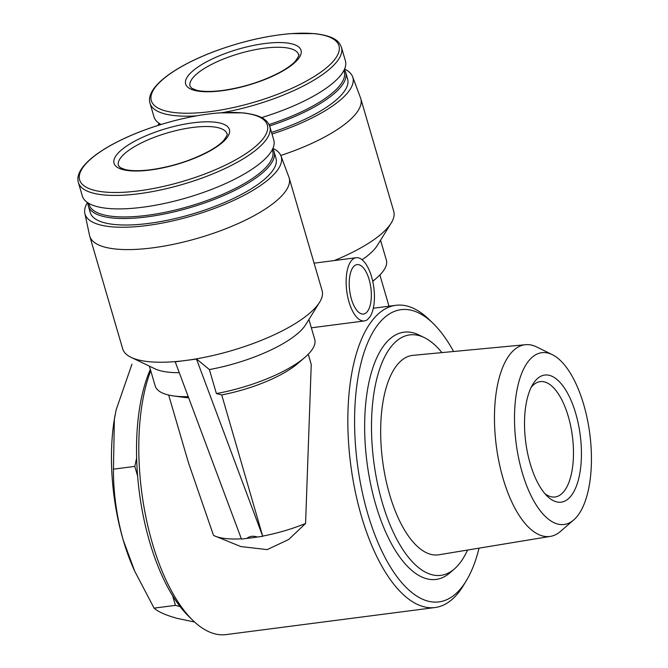 <?xml version="1.0" encoding="UTF-8"?>
<svg xmlns="http://www.w3.org/2000/svg" width="668" height="668" viewBox="0 0 668 668"><rect width="100%" height="100%" fill="white"/><g stroke="black" fill="none" stroke-linecap="round" stroke-linejoin="round"><path stroke-width="1" d="M344.563 69.071A102.221 31.755 163.7 0 1 352.629 76.762L360.553 97.945A103.874 32.273 163.7 0 1 360.787 98.647L393.728 211.288A103.874 32.273 163.7 0 1 391.206 223.012A103.874 32.273 163.7 0 1 334.267 260.553M391.206 223.012L377.311 245.457A83.099 25.818 163.7 0 1 362.081 259.76M380.543 240.238L386.346 260.061A83.099 25.818 163.7 0 1 376.435 278.189A83.099 25.818 163.7 0 1 372.711 281.17M272.936 148.329A102.221 31.755 163.7 0 1 281.003 156.02L288.927 177.204A103.874 32.273 163.7 0 1 289.161 177.905L322.093 290.547A103.874 32.273 163.7 0 1 319.58 302.27L305.685 324.706A83.099 25.818 163.7 0 1 209.385 369.571L196.4 358.85A103.874 32.273 163.7 0 1 185.529 360.495A103.874 32.273 163.7 0 1 175.133 361.605A103.874 32.273 163.7 0 1 131.128 357.372A103.874 32.273 163.7 0 1 122.695 348.855L89.754 236.213A103.874 32.273 163.7 0 1 89.57 235.495L84.836 213.384A102.221 31.755 163.7 0 1 87.483 202.554M319.58 302.27A103.874 32.273 163.7 0 1 196.4 358.85L262.733 536.32L257.355 537.014A72.712 22.587 163.7 0 1 246.834 538.375C249.673 536.145 253.18 535.686 257.355 537.014M209.385 369.571L216.399 393.561A83.099 25.818 163.7 0 0 304.8 357.447A83.099 25.818 163.7 0 0 314.711 339.319L308.917 319.488M304.8 357.447L297.669 363.567A72.712 22.587 163.7 0 1 221.726 394.905L216.399 393.561M221.726 394.905L262.733 536.32M241.357 538.809A72.712 22.587 163.7 0 1 213.935 535.611L240.839 546.566L267.225 549.605L288.668 539.502L305.577 523.478A72.712 22.587 163.7 0 1 262.992 536.028M305.577 523.478L311.246 364.494L308.249 354.232M369.98 316.841A31.872 13.661 82.6 0 0 372.527 280.385A31.872 13.661 82.6 0 0 356.186 257.714A31.872 13.661 82.6 0 0 346.734 291.081A31.872 13.661 82.6 0 0 364.377 320.941A31.872 13.661 82.6 0 0 367.475 319.621A152.371 65.305 -97.4 0 1 369.98 316.841M453.589 351.502A147.336 63.143 82.6 0 0 433.048 323.345L428.981 319.404A152.371 65.305 82.6 0 0 395.915 305.301A152.371 65.305 82.6 0 0 350.733 464.803A152.371 65.305 82.6 0 0 435.068 607.521A152.371 65.305 82.6 0 0 456.144 595.422A152.371 65.305 82.6 0 0 463.442 585.46L466.373 580.609A147.336 63.143 82.6 0 0 479.065 548.152M150.726 370.698A152.371 65.305 82.6 0 0 192.968 620.497A152.371 65.305 82.6 0 0 226.026 634.6L435.068 607.521M168.67 395.047L188.526 462.941L213.526 535.402A72.712 22.587 163.7 0 0 213.935 535.611M360.787 98.647A103.874 32.273 163.7 0 1 280.777 155.477M289.161 177.905A103.874 32.273 163.7 0 1 198.513 238.033A103.874 32.273 163.7 0 1 89.754 236.213M178.949 372.677A83.099 25.818 163.7 0 1 154.926 368.794L131.128 357.372M187.95 396.65A83.099 25.818 163.7 0 1 173.304 395.899A83.099 25.818 163.7 0 1 155.193 385.962L149.39 366.139M188.368 397.761A72.712 22.587 163.7 0 1 182.606 397.209L173.304 395.899M157.932 125.434A102.221 31.755 163.7 0 1 159.118 123.304M352.629 76.762A102.221 31.755 163.7 0 1 272.01 134.059M172.62 595.731A147.336 63.143 82.6 0 0 180.093 606.594L175.442 605.367L172.62 595.731A147.336 63.143 82.6 0 1 137.616 476.034L134.802 466.398L136.639 457.989A147.336 63.143 82.6 0 0 137.616 476.034M552.352 354.675L536.696 346.968A96.66 41.424 82.6 0 0 525.582 344.696A96.66 41.424 82.6 0 0 496.307 445.94A96.66 41.424 82.6 0 0 550.415 536.387A96.66 41.424 82.6 0 0 560.586 531.352L573.754 519.913A86.615 37.124 82.6 0 0 576.083 517.625A86.615 37.124 82.6 0 0 589.351 430.676A86.615 37.124 82.6 0 0 552.352 354.675A86.615 37.124 82.6 0 0 516.155 443.368A86.615 37.124 82.6 0 0 573.754 519.913M525.582 344.696L413.041 355.334A100.559 43.094 82.6 0 0 382.58 460.678A100.559 43.094 82.6 0 0 438.876 554.774L550.415 536.387M570.071 497.075A64.086 27.463 82.6 0 0 574.438 409.317A64.086 27.463 82.6 0 0 532.805 384.325A64.086 27.463 82.6 0 0 525.733 442.132A64.086 27.463 82.6 0 0 547.301 496.232A64.086 27.463 82.6 0 0 570.071 497.075M150.35 369.412A147.336 63.143 82.6 0 0 136.639 457.989M180.093 606.594A147.336 63.143 82.6 0 0 188.902 616.556L192.968 620.497M433.048 323.345A147.336 63.143 82.6 0 0 356.194 453.463A147.336 63.143 82.6 0 0 459.308 590.245A147.336 63.143 82.6 0 0 466.373 580.609M441.94 352.604A121.225 51.954 82.6 0 0 424.456 337.682L419.112 335.052A124.649 53.423 82.6 0 0 367.024 462.69A124.649 53.423 82.6 0 0 449.915 572.843L454.415 568.936A121.225 51.954 82.6 0 0 457.663 565.729A121.225 51.954 82.6 0 0 467.516 550.056M424.456 337.682A121.225 51.954 82.6 0 0 373.804 461.813A121.225 51.954 82.6 0 0 454.415 568.936M194.613 622.05L177.095 618.343C165.99 615.295 158.324 611.896 154.083 608.139L175.442 605.367M154.083 608.139L134.711 571.173L123.204 540.02C116.574 516.23 113.326 492.608 113.443 469.161L134.802 466.398M113.443 469.161L114.362 419.279L116.14 409.885L131.963 364.152M115.105 414.987A131.922 56.538 82.6 0 0 114.303 419.587A131.922 56.538 82.6 0 0 123.204 540.02A131.922 56.538 82.6 0 0 133.625 568.76A131.922 56.538 82.6 0 0 134.66 571.056M222.018 90.756A60.103 18.671 163.7 0 1 207.381 61.389A60.103 18.671 163.7 0 1 300.65 49.307A60.103 18.671 163.7 0 1 222.018 90.756M161.046 124.465A99.724 30.979 163.7 0 1 153.974 116.8L150.033 103.331C145.257 88.134 173.171 67.059 213.902 51.628C240.538 41.708 266.265 35.696 291.081 33.609L314.703 33.609C335.745 36.139 339.361 42.009 341.457 47.353A99.724 30.979 163.7 0 1 222.252 112.675M341.457 47.353L345.398 60.821A99.724 30.979 163.7 0 1 261.572 117.601M343.836 70.591A95.566 29.693 163.7 0 1 269.012 124.557M159.635 124.899A96.751 30.06 163.7 0 1 159.61 123.63M344.321 69.614A96.751 30.06 163.7 0 1 345.715 72.486A96.751 30.06 163.7 0 1 269.613 125.935M345.715 72.486L347.619 78.991A96.751 30.06 163.7 0 1 271.534 132.431M281.003 156.02A102.221 31.755 163.7 0 1 192.033 215.881A102.221 31.755 163.7 0 1 84.836 213.384M272.694 148.872A96.751 30.06 163.7 0 1 274.089 151.745L275.984 158.241A96.751 30.06 163.7 0 1 148.78 223.396A96.751 30.06 163.7 0 1 90.255 212.558L88.36 206.053A96.751 30.06 163.7 0 1 87.984 202.888M150.392 170.006A60.103 18.671 163.7 0 1 135.746 140.647A60.103 18.671 163.7 0 1 229.024 128.565A60.103 18.671 163.7 0 1 150.392 170.006M269.83 126.611L273.771 140.08A99.724 30.979 163.7 0 1 142.66 207.23A99.724 30.979 163.7 0 1 82.339 196.058L78.398 182.589C73.622 167.392 101.536 146.309 142.276 130.886C168.904 120.958 194.63 114.954 219.455 112.867L243.069 112.867C264.119 115.389 267.726 121.259 269.83 126.611A99.724 30.979 163.7 0 1 138.719 193.762A99.724 30.979 163.7 0 1 78.398 182.589M272.21 149.841A95.566 29.693 163.7 0 1 146.985 215.346A95.566 29.693 163.7 0 1 88.911 203.439M274.089 151.745A96.751 30.06 163.7 0 1 146.885 216.891A96.751 30.06 163.7 0 1 88.36 206.053M353.631 266.582A24.933 10.688 -97.4 0 1 357.079 264.603A24.933 10.688 -97.4 0 1 370.156 283.658A24.933 10.688 -97.4 0 1 366.932 312.073A24.933 10.688 -97.4 0 1 363.484 314.052A24.933 10.688 -97.4 0 1 350.408 294.997A24.933 10.688 -97.4 0 1 353.631 266.582M175.133 361.605L241.457 539.076L246.834 538.375M174.891 361.872L196.167 359.117M544.863 493.627A58.158 24.925 82.6 0 0 555.125 496.967A58.158 24.925 82.6 0 0 563.166 492.341A58.158 24.925 82.6 0 0 570.689 426.067A58.158 24.925 82.6 0 0 540.178 381.62A58.158 24.925 82.6 0 0 531.11 387.457M210.428 111.598A97.762 30.369 163.7 0 1 186.614 63.844A97.762 30.369 163.7 0 1 338.334 44.188A97.762 30.369 163.7 0 1 210.428 111.598M196.442 115.856A99.724 30.979 163.7 0 1 150.033 103.331M138.794 190.856A97.762 30.369 163.7 0 1 114.979 143.094A97.762 30.369 163.7 0 1 266.699 123.446A97.762 30.369 163.7 0 1 138.794 190.856M190.038 86.272A56.538 17.568 163.7 0 1 239.369 53.54A56.538 17.568 163.7 0 1 298.563 54.534C299.74 54.375 298.571 56.705 295.064 61.523C291.908 64.854 287.04 68.353 280.443 72.027C262.992 81.271 243.678 87.416 222.511 90.472C211.272 91.85 202.604 91.767 196.509 90.205L191.916 88.368L190.038 86.272M118.403 165.522A56.538 17.568 163.7 0 1 167.743 132.798A56.538 17.568 163.7 0 1 226.936 133.792C228.105 133.625 226.936 135.955 223.429 140.781C220.281 144.104 215.405 147.603 208.817 151.277C191.357 160.529 172.052 166.674 150.884 169.73C139.645 171.108 130.978 171.016 124.874 169.463L120.282 167.626L118.403 165.522M372.744 281.353L376.435 278.189M379.883 274.974L389.01 306.195M311.346 327.813L364.377 320.941M314.094 263.175L356.186 257.714M373.303 308.232L395.915 305.301M133.625 568.76L134.702 571.173"/></g></svg>
